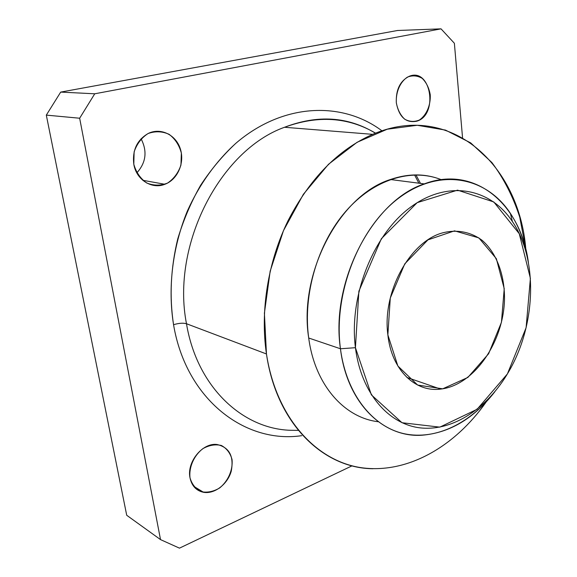 <?xml version="1.0" encoding="UTF-8"?>
<svg xmlns="http://www.w3.org/2000/svg" width="577" height="577" viewBox="0 0 577 577"><rect width="100%" height="100%" fill="white"/><g stroke="black" fill="none" stroke-linecap="round" stroke-linejoin="round"><path stroke-width="0.87" d="M355.432 347.7L371.372 394.863L402.003 422.732L439.833 427.139L477.114 409.273L507.407 373.91L526.101 327.729L530.393 278.323L519.264 233.714L493.775 201.95L457.561 190.15L417.164 202.657L381.347 238.741L358.88 291.197L355.432 347.7C348.753 295.965 373.398 234.305 410.766 207.042C448.113 179.476 490.457 188.196 512.412 221.568C538.507 259.938 535.932 325.688 508.431 372.165C487.673 407.889 453.724 431.019 421.304 427.99C388.999 424.932 361.166 393.543 355.432 347.7L340.444 348.76C346.366 394.286 372.612 426.865 404.225 433.731C435.974 440.503 470.608 423.129 494.777 391.826C473.977 418.448 449.728 432.916 422.025 435.224C383.388 437.972 347.022 403.294 340.444 348.76L355.432 347.7M387.859 334.848L390.283 298.057L404.773 263.862L427.961 239.859L454.517 230.85L478.838 237.89L496.357 258.684L504.226 288.702L501.435 322.341L488.611 353.751L467.875 377.43L442.696 388.819L417.661 385.061L397.863 365.998L387.859 334.848C391.509 369.871 415.173 392.511 440.612 389.093C473.933 385.443 503.642 342.183 504.5 299.232C504.716 275.027 496.689 253.13 482.307 240.479C470.991 231.947 457.099 229.141 442.581 232.877C409.951 241.453 382.068 292.15 387.859 334.848M94.743 93.791L79.655 118.227L160.521 539.61L179.469 548.15L352.078 465.819L179.469 548.15L160.521 539.61L79.655 118.227L94.743 93.791L60.7 92.096L397.567 30.487L441.03 28.85L94.743 93.791L441.03 28.85L454.373 43.261L441.03 28.85L397.567 30.487L60.7 92.096L46.311 115.119L60.7 92.096L94.743 93.791M462.545 137.723L454.373 43.261L462.545 137.723M396.32 102.764C395.743 91.995 400.171 81.819 407.456 77.109C412.598 75.14 417.539 75.58 422.27 78.414C426.403 82.554 429.064 88.021 430.254 94.823C430.731 105.31 426.49 115.184 419.429 119.994C414.394 122.1 409.475 121.834 404.672 119.179C400.409 115.162 397.625 109.688 396.32 102.764C399.104 117.117 405.919 123.262 416.774 121.199C438.736 115.003 430.932 66.918 409.079 76.352C400.049 81.011 395.793 89.817 396.32 102.764M133.799 164.214L134.124 151.902C136.836 143.918 141.48 137.795 148.051 133.547C155.235 130.986 162.252 131.246 169.119 134.326C175.199 138.956 179.274 145.209 181.351 153.085L180.954 165.022C178.365 172.747 173.908 178.769 167.582 183.068C160.601 185.816 153.619 185.78 146.652 182.959C140.37 178.509 136.085 172.256 133.799 164.214C136.266 179.822 151.931 189.588 164.892 184.279C177.586 179.613 184.871 162.909 180.37 148.981C176.093 134.968 160.839 127.286 148.289 133.431C137.052 139.922 132.22 150.179 133.799 164.214M189.999 477.814C188.802 467.197 193.901 455.635 202.801 448.69C209.148 445.148 215.336 444.081 221.366 445.48C226.696 448.365 230.252 453.032 232.026 459.472C233.072 469.822 228.218 480.994 219.621 487.983C213.425 491.633 207.273 492.873 201.157 491.698C195.661 488.986 191.939 484.355 189.999 477.814C191.759 485.942 196.288 490.767 203.58 492.311C214.644 494.287 227.706 484.117 231.262 471.113C234.06 456.219 229.314 447.348 217.017 444.499C202.635 442.487 186.559 462.033 189.999 477.814M373.11 468.726C323.531 468.524 276.527 423.893 266.459 353.968C260.083 311.104 267.952 261.814 288.053 220.688C309.921 178.444 338.129 149.659 372.677 134.347C450.861 100.622 519.423 165.433 525.827 249.459L519.747 217.14C513.112 196.728 503.815 178.517 491.871 162.512L470.688 142.887L445.494 130.099L417.25 125.274L387.254 129.212L357.069 142.295L328.493 164.286L303.379 194.276L283.466 230.641L270.173 271.147L264.403 313.167L266.459 353.968L186.486 323.733C183.118 322.81 178.805 323.134 173.554 324.707C169.292 296.636 170.698 268.031 177.759 238.878C183.457 219.996 191.045 202.174 200.536 185.412C210.973 169.523 222.729 155.494 235.805 143.334C283.112 102.706 342.421 101.105 381.967 130.828C342.421 101.105 283.112 102.706 235.805 143.334C216.043 161.235 199.353 184.438 187.323 211.124C172.465 247.389 167.633 287.952 173.554 324.707C186.169 399.825 245.34 444.045 301.757 435.664C245.34 444.045 186.169 399.825 173.554 324.707C178.805 323.134 183.118 322.81 186.486 323.733C196.937 386.857 242.232 428.661 290.123 430.276L298.302 430.377M126.716 515.275L46.311 115.119L79.655 118.227L46.311 115.119L126.716 515.275L160.521 539.61L126.716 515.275M141.069 138.761C147.467 151.289 146.053 162.664 136.814 172.884M528.395 262.521C525.582 243.804 519.581 227.41 510.371 213.346C486.786 177.319 441.03 167.366 400.424 196.865C359.788 226.018 332.951 292.827 340.444 348.76C330.296 281.547 372.987 200.421 424.254 183.89C475.347 164.553 520.93 204.864 528.395 262.521M340.444 348.76L308.709 338.014C314.862 384.996 344.404 417.835 378.26 421.737C344.404 417.835 314.862 384.996 308.709 338.014L340.444 348.76M441.189 179.656C425.328 173.41 408.401 173.36 390.398 179.512C339.817 195.307 298.316 273.145 308.709 338.014C302.694 294.616 317.696 243.581 345.803 211.305C373.968 179.007 411.762 167.914 441.189 179.656M290.123 430.276C242.232 428.661 196.937 386.857 186.486 323.733C171.016 244.965 220.125 150.215 284.519 127.272C317.855 115.061 348.198 117.03 375.562 133.164C348.198 117.03 317.855 115.061 284.519 127.272C220.125 150.215 171.016 244.965 186.486 323.733L266.459 353.968C276.268 418.246 316.643 461.658 362.132 467.81C407.86 473.883 455.087 446.324 486.173 401.981M420.482 183.407L415.938 174.91L420.482 183.407M164.892 184.279L142.779 180.291M203.58 492.311L193.569 486.216M512.412 221.568L510.371 213.346M424.254 183.89L390.398 179.512M372.677 134.347L284.519 127.272C317.747 114.542 348.054 116.525 375.439 133.215M414.553 174.925L418.866 183.197M440.612 389.093L406.929 377.459"/></g></svg>
